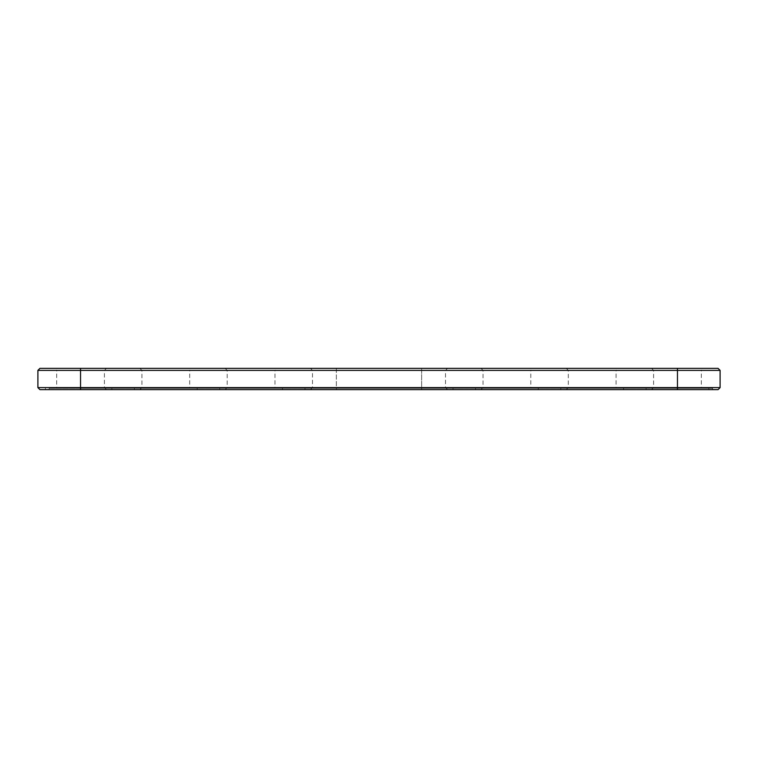 <?xml version="1.0" encoding="UTF-8"?>
<svg xmlns="http://www.w3.org/2000/svg" width="758" height="758" viewBox="0 0 758 758"><rect width="100%" height="100%" fill="white"/><g stroke="black" fill="none" stroke-linecap="round" stroke-linejoin="round"><path stroke-width="0.57" stroke-dasharray="3.79 2.84" d="M37.9 370.387L720.1 370.387M39.947 368.341L718.053 368.341M37.9 387.613L720.1 387.613M421.637 368.341L310.439 368.341L336.363 368.341L336.363 370.387L421.637 370.387L312.486 370.387L336.363 370.387L336.363 368.341L447.561 368.341L421.637 368.341L421.637 370.387L445.514 370.387L421.637 370.387L421.637 387.613L336.363 387.613L445.514 387.613L421.637 387.613L421.637 389.659L304.981 389.659L421.637 389.659L336.363 389.659L336.363 387.613L312.486 387.613L336.363 387.613L336.363 370.387L336.363 389.659L453.019 389.659L421.637 389.659L421.637 368.341M277.011 368.341L225.164 368.341L277.011 368.341L274.964 370.387L227.211 370.387L274.964 370.387L274.964 387.613L227.211 387.613L274.964 387.613L277.011 389.659L225.164 389.659L277.011 389.659M191.736 368.341L139.889 368.341L191.736 368.341L189.689 370.387L141.936 370.387L189.689 370.387L189.689 387.613L141.936 387.613L189.689 387.613L191.736 389.659L139.889 389.659L191.736 389.659M618.111 368.341L566.264 368.341L618.111 368.341L616.065 370.387L568.31 370.387L616.065 370.387L616.065 387.613L568.31 387.613L616.065 387.613L618.111 389.659L566.264 389.659L618.111 389.659M703.386 368.341L651.539 368.341L703.386 368.341L701.34 370.387L653.585 370.387L701.34 370.387L701.34 387.613L653.585 387.613L701.34 387.613L703.386 389.659L651.539 389.659L703.386 389.659M532.836 368.341L480.989 368.341L532.836 368.341L530.79 370.387L483.036 370.387L530.79 370.387L530.79 387.613L483.036 387.613L530.79 387.613L532.836 389.659L480.989 389.659L532.836 389.659M54.614 368.341L106.461 368.341L54.614 368.341L56.66 370.387L104.415 370.387L56.66 370.387L56.66 387.613L104.415 387.613L56.66 387.613L54.614 389.659L106.461 389.659L54.614 389.659M39.947 389.659L718.053 389.659M225.164 368.341L227.211 370.387L227.211 387.613L225.164 389.659M139.889 368.341L141.936 370.387L141.936 387.613L139.889 389.659M566.264 368.341L568.31 370.387L568.31 387.613L566.264 389.659M651.539 368.341L653.585 370.387L653.585 387.613L651.539 389.659M480.989 368.341L483.036 370.387L483.036 387.613L480.989 389.659M677.462 389.659L45.404 389.659L80.537 389.659L80.537 388.295L712.596 388.295L80.537 388.295L80.537 389.659L677.462 389.659L677.462 368.341M124.568 388.295L123.791 388.295L124.539 387.954M122.351 388.295L121.441 388.295L122.351 387.954M125.259 388.295L126.311 387.954L125.259 388.295M49.156 388.295L111.919 388.295L49.156 388.295L49.156 389.659L111.919 389.659L49.156 389.659M130.319 388.295L129.703 387.954L130.319 388.295M114.828 388.295L117.357 388.295L114.828 387.954M119.537 388.295L118.201 388.295L119.537 388.295M123.905 388.295L123.061 388.295L123.886 387.954M126.103 388.295L125.383 387.954L126.103 388.295M131.627 388.295L132.243 387.954L131.627 388.295M134.431 388.295L197.194 388.295L134.431 388.295L134.431 389.659L197.194 389.659L134.431 389.659M219.706 388.295L282.469 388.295L219.706 388.295L219.706 389.659L282.469 389.659L219.706 389.659M421.637 388.295L304.981 388.295L453.019 388.295L421.637 388.295L421.637 389.659L421.637 388.295M475.531 388.295L538.294 388.295L475.531 388.295L475.531 389.659L538.294 389.659L475.531 389.659M560.806 388.295L623.569 388.295L560.806 388.295L560.806 389.659L623.569 389.659L560.806 389.659M646.081 388.295L708.844 388.295L646.081 388.295L646.081 389.659L708.844 389.659L646.081 389.659M116.495 388.295L115.955 387.954L116.495 387.954M80.537 389.659L80.537 368.341M336.363 388.295L336.363 389.659L336.363 388.295M310.439 389.659L312.486 387.613L312.486 370.387L310.439 368.341M447.561 389.659L445.514 387.613L445.514 370.387L447.561 368.341M106.461 389.659L104.415 387.613L104.415 370.387L106.461 368.341M712.596 388.295L712.596 389.659M45.404 388.295L45.404 389.659M111.919 389.659L111.919 388.295M197.194 389.659L197.194 388.295M282.469 389.659L282.469 388.295M453.019 389.659L453.019 388.295M304.981 389.659L304.981 388.295M538.294 389.659L538.294 388.295M623.569 389.659L623.569 388.295M708.844 389.659L708.844 388.295"/><path stroke-width="1.14" d="M720.1 370.387L37.9 370.387L39.947 368.341L718.053 368.341L720.1 370.387L720.1 387.613L37.9 387.613L37.9 370.387M720.1 387.613L718.053 389.659L39.947 389.659L37.9 387.613M677.462 389.659L677.462 368.341M80.537 389.659L80.537 368.341"/></g></svg>
